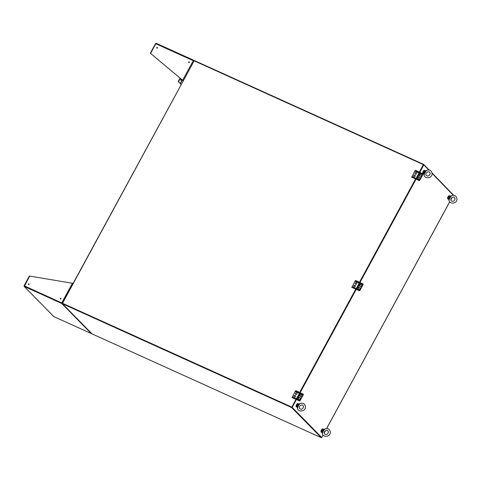 <?xml version="1.0" encoding="UTF-8"?>
<svg xmlns="http://www.w3.org/2000/svg" width="481" height="481" viewBox="0 0 481 481"><rect width="100%" height="100%" fill="white"/><g stroke="black" fill="none" stroke-linecap="round" stroke-linejoin="round"><path stroke-width="0.72" d="M295.929 399.308L291.841 407.203L296.092 399.38L291.841 407.203L62.644 303.409L291.841 407.203L291.648 407.557L321.206 437.674L321.597 437.439M291.714 407.07L62.512 303.277L194.156 60.816L423.352 164.616L419.486 172.114L423.677 164.394L429.154 169.973M415.74 179.016L359.662 282.293L415.74 179.016M355.916 289.201L299.837 392.478L355.916 289.201M62.512 303.277L62.452 303.764L291.648 407.557M423.352 164.616L419.324 172.036M415.584 178.932L359.499 282.221M355.754 289.123L299.675 392.406M321.398 437.319L291.841 407.203L321.404 437.325L321.759 437.53L323.07 435.113L321.765 437.53L323.04 435.071M92.075 333.91L62.452 303.764M453.258 194.895L432.01 172.889M194.318 60.895L194.48 60.6L423.677 164.394M451.016 199.368L452.092 197.487M423.484 164.749L423.821 164.899L419.823 172.264M416.077 179.166L359.998 282.449M356.253 289.352L300.174 392.628M296.428 399.537L292.177 407.359L321.735 437.469M291.841 407.203L292.177 407.359M453.246 195.256L432.058 173.298M428.745 169.919L423.821 164.899M62.578 303.529L62.308 303.258L194.126 60.877M62.644 303.409L62.308 303.258M324.002 429.93L323.575 429.389A0.697 0.685 15.7 0 0 324.2 429.299L324.537 429.641L324.2 429.299L322.739 432.281L324.11 429.749M322.739 432.281L322.342 432.732L322.679 433.074M323.575 429.389L323.996 429.816L322.817 429.262L323.406 429.737L322.306 431.77L322.042 431.391L321.561 431.577L322.054 432.185L322.829 432.082M322.474 432.611L322.054 432.185A0.697 0.613 33.8 0 1 322.342 432.732M322.817 429.262C321.729 429.581 321.314 430.357 321.561 431.577M321.302 432.13L322.306 432.84C321.921 437.734 330.645 437.451 330.315 432.124C329.635 428.691 327.603 427.747 324.218 429.28L322.138 429.064C320.899 430.02 320.779 432.485 321.17 432.034L321.302 432.13A1.738 0.752 -65.6 0 1 321.2 432.058A1.738 0.752 -65.6 0 1 321.398 430.104A1.738 0.752 -65.6 0 1 322.739 428.962M324.176 429.371A0.697 0.631 5.8 0 1 323.653 429.467L323.406 429.737L323.966 429.99M322.408 432.629A0.697 0.523 42.8 0 0 322.186 432.166L322.306 431.77L322.865 432.022M299.116 404.581L298.695 404.034A0.697 0.685 15.7 0 0 299.32 403.95L299.657 404.293L299.32 403.95L297.859 406.932L299.23 404.401M297.859 406.932L297.456 407.383L297.793 407.726M298.695 404.034L299.116 404.461L297.937 403.908L298.527 404.389L297.426 406.415L296.681 406.229L297.174 406.836L297.949 406.734M297.595 407.263L297.174 406.836A0.697 0.613 33.8 0 1 297.456 407.383M297.937 403.908C296.849 404.232 296.428 405.002 296.681 406.229M296.422 406.776L297.426 407.491C297.042 412.385 305.766 412.097 305.435 406.77C304.75 403.343 302.717 402.393 299.338 403.932L297.258 403.715C296.019 404.671 295.899 407.136 296.29 406.685L296.422 406.776A1.738 0.752 -65.6 0 1 296.32 406.704A1.738 0.752 -65.6 0 1 296.518 404.755A1.738 0.752 -65.6 0 1 297.853 403.607M299.296 404.022A0.697 0.631 5.8 0 1 298.767 404.112L298.527 404.389L299.086 404.641M297.529 407.281A0.697 0.523 42.8 0 0 297.306 406.812L297.426 406.415L297.979 406.667M425.757 171.344L425.33 170.803A0.697 0.685 15.7 0 0 425.956 170.713L426.292 171.056L425.956 170.713L424.495 173.695L425.865 171.164M424.495 173.695L424.092 174.146L424.434 174.489M424.495 170.376L423.893 170.478C422.655 171.434 422.534 173.9 422.925 173.449L423.058 173.545A1.738 0.752 -65.6 0 1 422.955 173.473A1.738 0.752 -65.6 0 1 423.154 171.519A1.738 0.752 -65.6 0 1 424.495 170.376L425.33 170.803L424.573 170.677L425.162 171.152L424.062 173.178L423.316 172.992L423.809 173.599L424.585 173.497M424.23 174.026L423.809 173.599A0.697 0.613 33.8 0 1 424.092 174.146M424.573 170.677C423.484 170.995 423.07 171.771 423.316 172.992M425.33 170.803L425.751 171.23M425.932 170.785A0.697 0.631 5.8 0 1 425.408 170.881L425.162 171.152L425.721 171.404M424.164 174.044A0.697 0.523 42.8 0 0 423.941 173.581L424.062 173.178L424.621 173.437M450.637 196.699L450.21 196.152A0.697 0.685 15.7 0 0 450.841 196.068L451.178 196.41L450.841 196.068L449.374 199.044L450.745 196.519M449.374 199.044L448.977 199.495L449.314 199.837M450.21 196.152L450.631 196.579L449.458 196.026L450.042 196.507L448.941 198.533L448.196 198.34L448.689 198.954L449.47 198.845M449.11 199.381L448.689 198.954A0.697 0.613 33.8 0 1 448.977 199.495M449.458 196.026C448.37 196.344 447.949 197.12 448.196 198.34M447.937 198.893L448.941 199.603C448.563 204.497 457.281 204.215 456.95 198.887C456.271 195.46 454.238 194.51 450.853 196.044L448.779 195.833C447.54 196.783 447.414 199.248 447.805 198.803L447.937 198.893A1.738 0.752 -65.6 0 1 447.835 198.821A1.738 0.752 -65.6 0 1 448.033 196.867A1.738 0.752 -65.6 0 1 449.374 195.725M450.817 196.134A0.697 0.631 5.8 0 1 450.288 196.23L450.042 196.507L450.601 196.753M449.044 199.393A0.697 0.523 42.8 0 0 448.821 198.93L448.941 198.533L449.501 198.785M352.092 287.283L351.725 287.247L352.296 286.91L352.092 287.283L359.409 290.771A0.728 0.313 114.4 0 0 359.451 290.801A0.728 0.313 114.4 0 0 359.986 290.374L362.969 284.884A0.728 0.313 114.4 0 0 363.077 284.012L355.76 280.525L355.555 280.898L361.971 283.802L362.169 283.429M356.71 282.954A0.884 0.788 -44.5 0 0 355.459 284.187M360.149 287.668A0.884 0.788 -44.5 0 0 360.01 287.584L359.614 287.404A0.884 0.788 -44.5 0 0 358.501 288.72M361.526 285.137A0.884 0.788 -44.5 0 0 361.381 285.053L360.99 284.872A0.884 0.788 -44.5 0 0 359.878 286.189M356.529 288.468L359.247 283.459M355.339 285.486A0.884 0.788 -44.5 0 0 354.082 286.718M355.597 284.271A0.884 0.788 -44.5 0 0 356.433 282.732A0.884 0.788 -44.5 0 0 355.597 284.271M357.155 288.75L359.908 283.688L359.109 283.321L356.355 288.39L357.155 288.75M359.872 287.446L359.481 287.265A0.884 0.788 -44.5 0 0 358.64 288.804L359.036 288.985A0.884 0.788 -44.5 0 0 359.872 287.446L360.01 287.584M361.971 283.802L362.83 284.746L359.632 290.41L352.296 286.91M355.555 280.898L355.194 280.868L352.164 286.898M361.249 284.908A0.884 0.788 -44.5 0 1 361.478 286.135A0.884 0.788 -44.5 0 1 360.407 286.454L360.016 286.273A0.884 0.788 -44.5 0 1 360.852 284.734L361.381 285.053M354.22 286.802A0.884 0.788 -44.5 0 0 355.273 285.413A0.884 0.788 -44.5 0 0 353.992 285.582A0.884 0.788 -44.5 0 0 354.22 286.802M355.194 280.868L355.76 280.525M359.535 290.32L359.337 290.692M363.005 283.94L362.8 284.313M357.07 288.714L359.794 283.706L359.379 283.574L356.686 288.54M359.872 283.748L359.109 283.321M358.501 290.187L358.706 289.815M411.916 177.098L411.55 177.062L412.121 176.725L411.916 177.098L419.234 180.585A0.728 0.313 114.4 0 0 419.276 180.615A0.728 0.313 114.4 0 0 419.811 180.189L422.793 174.699A0.728 0.313 114.4 0 0 422.901 173.833L415.584 170.346L415.386 170.713L421.795 173.617L421.993 173.244M416.534 172.769A0.884 0.788 -44.5 0 0 415.283 174.002M419.973 177.483A0.884 0.788 -44.5 0 0 419.835 177.399L419.438 177.224A0.884 0.788 -44.5 0 0 418.326 178.535M421.35 174.952A0.884 0.788 -44.5 0 0 421.206 174.868L420.815 174.687A0.884 0.788 -44.5 0 0 419.703 176.004M416.354 178.283L419.071 173.274L419.618 173.521L416.895 178.529M415.163 175.306A0.884 0.788 -44.5 0 0 413.907 176.539M415.422 174.086A0.884 0.788 -44.5 0 0 416.474 172.697A0.884 0.788 -44.5 0 0 415.205 173.936A0.884 0.788 -44.5 0 0 415.422 174.086M416.979 178.565L419.733 173.503L418.933 173.142L416.179 178.204L416.979 178.565M419.697 177.261L419.306 177.08A0.884 0.788 -44.5 0 0 418.254 178.475A0.884 0.788 -44.5 0 0 418.47 178.625L418.861 178.8A0.884 0.788 -44.5 0 0 419.697 177.261L419.835 177.399M421.795 173.617L422.655 174.561L419.456 180.225L412.121 176.725M415.386 170.713L415.019 170.683L411.989 176.713M421.073 174.729A0.884 0.788 -44.5 0 1 420.238 176.268L419.841 176.088A0.884 0.788 -44.5 0 1 420.677 174.549L421.206 174.868M414.045 176.623A0.884 0.788 -44.5 0 0 415.097 175.228A0.884 0.788 -44.5 0 0 413.816 175.397A0.884 0.788 -44.5 0 0 414.045 176.623M415.019 170.683L415.584 170.346M419.36 180.141L419.161 180.507M422.829 173.755L422.625 174.128M419.697 173.563L419.204 173.388L416.51 178.355M418.326 180.002L418.53 179.629M292.268 397.468L291.901 397.432L292.466 397.096L292.268 397.468L299.585 400.956A0.728 0.313 114.4 0 0 299.627 400.986A0.728 0.313 114.4 0 0 300.162 400.559L303.144 395.069A0.728 0.313 114.4 0 0 303.252 394.198L295.935 390.71L295.731 391.083L302.146 393.987L302.345 393.614M296.885 393.139A0.884 0.788 -44.5 0 0 295.629 394.372M300.324 397.853A0.884 0.788 -44.5 0 0 300.18 397.769L299.789 397.589A0.884 0.788 -44.5 0 0 298.677 398.905M301.701 395.316A0.884 0.788 -44.5 0 0 301.557 395.232L301.166 395.057A0.884 0.788 -44.5 0 0 300.054 396.374M296.705 398.653L299.422 393.644M295.508 395.671A0.884 0.788 -44.5 0 0 294.258 396.903M295.773 394.456A0.884 0.788 -44.5 0 0 296.609 392.917A0.884 0.788 -44.5 0 0 295.773 394.456M297.33 398.935L300.078 393.867L299.284 393.506L296.53 398.575L297.33 398.935M300.048 397.631L299.651 397.45A0.884 0.788 -44.5 0 0 298.815 398.989L299.212 399.17A0.884 0.788 -44.5 0 0 300.048 397.631L300.18 397.769M302.146 393.987L303.006 394.931L299.801 400.595L292.466 397.096M295.731 391.083L295.37 391.047L292.34 397.084M301.419 395.093A0.884 0.788 -44.5 0 1 301.653 396.32A0.884 0.788 -44.5 0 1 300.583 396.633L300.192 396.458A0.884 0.788 -44.5 0 1 301.028 394.919L301.557 395.232M294.396 396.987A0.884 0.788 -44.5 0 0 295.448 395.598A0.884 0.788 -44.5 0 0 294.186 396.837A0.884 0.788 -44.5 0 0 294.396 396.987M295.37 391.047L295.935 390.71M299.711 400.505L299.513 400.877M303.174 394.125L302.976 394.492M297.246 398.899L299.97 393.891L299.555 393.759L296.861 398.719M300.048 393.933L299.284 393.506M298.677 400.366L298.881 400M91.33 333.555L91.853 333.363M53.866 316.606L53.565 316.023L53.8 316.57L91.234 333.525L61.718 303.451L62.422 303.204M73.16 283.387L29.678 276.076L24.278 286.502L53.8 316.57M24.363 285.864L62.356 303.174M61.929 302.952L62.434 303.138M61.911 303.096L61.718 303.451L61.796 302.814L62.356 303.144M72.986 283.309L72.619 283.267M29.678 276.076L29.347 276.166L29.678 276.076M60.444 298.996A0.391 0.349 -44.5 0 0 60.907 298.382A0.391 0.349 -44.5 0 0 60.347 298.929A0.391 0.349 -44.5 0 0 60.444 298.996M28.517 284.536A0.391 0.349 -44.5 0 0 28.98 283.922A0.391 0.349 -44.5 0 0 28.421 284.469A0.391 0.349 -44.5 0 0 28.517 284.536M60.961 298.454A0.391 0.349 -44.5 0 0 60.426 298.984M29.034 284A0.391 0.349 -44.5 0 0 28.499 284.524M182.756 80.387L150.577 53.409L182.636 80.261L193.326 60.576L193.717 60.263L193.981 60.84L193.747 60.287L193.488 60.66M193.903 60.997L155.591 43.645M155.64 43.615L156.307 43.332L155.591 43.567M151.377 54.106L150.391 53.289M181.391 79.245A0.974 0.421 -65.6 0 1 181.271 79.503A0.974 0.421 -65.6 0 1 180.766 80.056M181.686 79.491A0.974 0.421 -65.6 0 1 181.602 79.654A0.974 0.421 -65.6 0 1 180.892 80.225A0.974 0.421 -65.6 0 1 181.03 78.938M180.363 78.385L178.529 81.764L178.192 81.614L180.074 78.144M178.529 81.764L180.225 83.496L178.192 81.614M181.139 84.397L179.888 83.339M180.303 83.694L182.305 80.008M189.322 62.049A0.391 0.349 -44.5 0 0 188.78 62.572M157.395 47.589A0.391 0.349 -44.5 0 0 156.854 48.118A0.391 0.349 -44.5 0 0 157.341 47.511A0.391 0.349 -44.5 0 0 156.782 48.058A0.391 0.349 -44.5 0 0 156.878 48.124M188.805 62.584A0.391 0.349 -44.5 0 0 189.267 61.971A0.391 0.349 -44.5 0 0 188.708 62.518A0.391 0.349 -44.5 0 0 188.805 62.584M183.183 80.748L182.768 80.393M181.133 84.415L180.429 83.826M92.009 333.874L321.206 437.674M324.194 432.942L325.366 430.778M326.611 428.493L449.675 201.834M450.829 199.705L452.008 197.541M322.949 429.725L322.042 431.391L322.949 429.725M321.049 431.716A1.617 0.697 -65.6 0 1 321.284 430.212A1.617 0.697 -65.6 0 1 322.258 429.04M298.07 404.371L297.162 406.042L298.07 404.371M296.164 406.367A1.617 0.697 -65.6 0 1 296.404 404.858A1.617 0.697 -65.6 0 1 297.378 403.691M424.705 171.14L423.797 172.805L424.705 171.14M422.805 173.13A1.617 0.697 -65.6 0 1 423.039 171.627A1.617 0.697 -65.6 0 1 424.014 170.454M449.585 196.488L448.677 198.16L449.585 196.488M447.685 198.485A1.617 0.697 -65.6 0 1 447.919 196.976A1.617 0.697 -65.6 0 1 448.893 195.803M351.803 287.325L359.409 290.771M355.218 281.301L362.83 284.746M352.242 286.79L359.848 290.235M355.267 280.94L362.872 284.385M411.628 177.14L419.234 180.585M415.049 171.116L422.655 174.561M412.067 176.605L419.672 180.05M415.091 170.755L422.703 174.2M291.979 397.51L299.585 400.956M295.394 391.486L303.006 394.931M292.418 396.975L300.024 400.42M295.442 391.125L303.048 394.57M61.796 302.814L72.487 283.129M61.718 303.451L24.278 286.502M156.307 43.332L193.675 60.257M182.173 79.9L180.225 83.496M155.886 43.621L150.577 53.409M321.236 437.698L92.039 333.898M452.098 197.487L450.835 199.807M449.711 201.882L326.671 428.493M325.463 430.717L324.2 433.044M328.427 432.124L327.946 430.886C326.383 428.95 322.787 432.515 324.675 434.09C326.413 435.095 327.669 434.439 328.427 432.124M303.547 406.776L303.06 405.531C301.521 403.613 297.889 407.142 299.795 408.742C301.533 409.746 302.783 409.09 303.547 406.776M425.348 170.761L425.974 170.695C429.359 169.162 431.391 170.106 432.07 173.539C432.401 178.866 423.677 179.148 424.062 174.254L423.058 173.545M430.182 173.539L429.701 172.3C428.156 170.376 424.525 173.906 426.431 175.505C428.168 176.509 429.419 175.854 430.182 173.539M455.068 198.893L454.581 197.649C453.018 195.713 449.422 199.278 451.31 200.854C453.054 201.858 454.304 201.202 455.068 198.893M359.451 290.801L351.845 287.355M419.276 180.615L411.67 177.17M299.627 400.986L292.021 397.54M53.83 316.594L91.264 333.549M53.668 316.48L24.152 286.411M24.068 285.78L29.335 276.082M150.667 53.499L150.349 53.259M156.277 43.314L193.717 60.263M194.342 60.853L193.873 60.378M150.325 53.247L155.591 43.543"/></g></svg>
